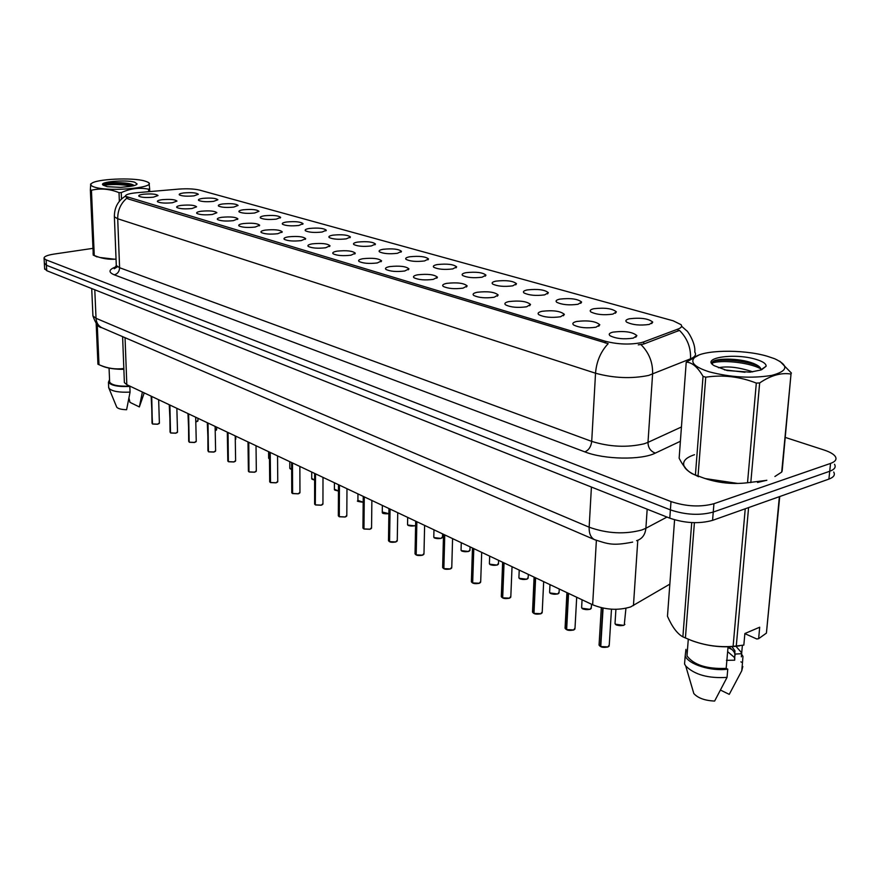 <?xml version="1.0" encoding="UTF-8"?>
<svg xmlns="http://www.w3.org/2000/svg" width="880" height="880" viewBox="0 0 880 880"><rect width="100%" height="100%" fill="white"/><g stroke="black" fill="none" stroke-linecap="round" stroke-linejoin="round"><path stroke-width="1.32" d="M593.791 308.726C604.89 307.483 612.414 308.528 616.374 311.85L612.865 314.116C603.79 315.359 596.475 314.644 590.898 311.96C589.391 310.629 590.359 309.551 593.791 308.726M559.768 299.123C570.592 297.935 577.874 298.914 581.614 302.06L578.006 304.271C569.107 305.459 562.012 304.788 556.721 302.247C555.291 300.96 556.303 299.926 559.768 299.123M527.197 289.927C537.768 288.794 544.83 289.718 548.361 292.688L544.654 294.866C535.931 295.988 529.045 295.35 524.007 292.941C522.643 291.709 523.699 290.708 527.197 289.927M495.979 281.116C506.319 280.038 513.161 280.896 516.505 283.723L512.721 285.846C504.152 286.924 497.464 286.319 492.679 284.042C491.37 282.843 492.47 281.864 495.979 281.116M466.048 272.668C476.157 271.634 482.79 272.448 485.958 275.132L482.097 277.2C473.693 278.234 467.203 277.662 462.627 275.495C461.384 274.34 462.517 273.394 466.048 272.668M437.316 264.561C447.205 263.56 453.651 264.341 456.654 266.882L452.727 268.917C444.466 269.896 438.152 269.357 433.796 267.289C432.597 266.178 433.774 265.265 437.316 264.561M409.717 256.773C419.397 255.816 425.667 256.542 428.516 258.962L424.523 260.953C416.405 261.899 410.267 261.382 406.098 259.413C404.954 258.335 406.164 257.455 409.717 256.773M383.174 249.282C392.656 248.358 398.761 249.051 401.478 251.361L397.419 253.297C389.444 254.199 383.46 253.715 379.467 251.845C378.389 250.789 379.621 249.942 383.174 249.282M357.643 242.077C366.927 241.197 372.867 241.846 375.463 244.046L371.349 245.938C363.506 246.807 357.676 246.345 353.859 244.552C352.814 243.54 354.079 242.715 357.643 242.077M333.058 235.136C342.166 234.289 347.952 234.916 350.427 237.006L346.258 238.854C338.547 239.69 332.86 239.25 329.197 237.545C328.207 236.555 329.494 235.752 333.058 235.136M309.375 228.448C318.296 227.634 323.939 228.228 326.304 230.23L322.091 232.034C314.512 232.837 308.957 232.419 305.448 230.78C304.502 229.823 305.811 229.053 309.375 228.448M286.539 222.002C295.295 221.221 300.795 221.782 303.061 223.696L298.804 225.467C291.346 226.226 285.923 225.83 282.546 224.268C281.633 223.344 282.975 222.585 286.539 222.002M264.506 215.776C273.086 215.028 278.465 215.567 280.632 217.393L276.342 219.12C269.005 219.857 263.703 219.472 260.458 217.976C259.589 217.085 260.942 216.348 264.506 215.776M243.232 209.781C251.658 209.055 256.905 209.561 258.984 211.31L254.661 213.004C247.434 213.708 242.264 213.345 239.129 211.915C238.304 211.035 239.668 210.331 243.232 209.781M222.684 203.973C230.956 203.28 236.093 203.764 238.084 205.436L233.728 207.097C226.611 207.768 221.551 207.427 218.537 206.052C217.745 205.205 219.12 204.512 222.684 203.973M202.829 198.374C210.947 197.703 215.963 198.165 217.877 199.771L213.499 201.377C206.492 202.037 201.542 201.707 198.627 200.387C197.868 199.562 199.265 198.891 202.829 198.374M183.612 192.951C191.598 192.302 196.504 192.742 198.352 194.282L193.941 195.866C187.044 196.493 182.193 196.174 179.388 194.909C178.651 194.106 180.07 193.457 183.612 192.951M629.376 318.78C640.739 317.471 648.527 318.571 652.74 322.091L649.33 324.412C640.079 325.721 632.511 324.951 626.637 322.113C625.053 320.738 625.966 319.627 629.376 318.78M576.642 321.475C588.038 320.155 595.76 321.244 599.786 324.742L596.068 327.184C586.795 328.504 579.304 327.767 573.595 324.962C571.989 323.532 573.001 322.377 576.642 321.475M541.992 311.3C553.113 310.035 560.571 311.058 564.366 314.369L560.56 316.756C551.463 318.01 544.203 317.317 538.791 314.666C537.262 313.291 538.329 312.169 541.992 311.3M508.86 301.576C519.728 300.366 526.944 301.334 530.519 304.458L526.614 306.79C517.693 307.989 510.664 307.329 505.516 304.821C504.064 303.49 505.175 302.412 508.86 301.576M477.169 292.27C487.773 291.115 494.769 292.017 498.146 294.976L494.164 297.253C485.408 298.397 478.577 297.781 473.682 295.405C472.307 294.118 473.462 293.073 477.169 292.27M446.798 283.349C457.171 282.249 463.947 283.096 467.148 285.901L463.078 288.134C454.487 289.212 447.865 288.629 443.201 286.374C441.881 285.142 443.08 284.13 446.798 283.349M417.681 274.802C427.823 273.746 434.412 274.549 437.437 277.211L433.301 279.378C424.864 280.423 418.418 279.873 413.974 277.728C412.72 276.529 413.952 275.55 417.681 274.802M389.741 266.596C399.663 265.584 406.065 266.343 408.936 268.873L404.734 270.996C396.451 271.986 390.181 271.458 385.935 269.423C384.736 268.268 386.012 267.322 389.741 266.596M362.912 258.709C372.625 257.741 378.84 258.467 381.579 260.865L377.311 262.944C369.171 263.89 363.066 263.395 359.007 261.448C357.874 260.337 359.172 259.424 362.912 258.709M337.128 251.141C346.632 250.206 352.682 250.888 355.289 253.176L350.966 255.2C342.958 256.113 337.018 255.64 333.135 253.792C332.046 252.703 333.377 251.823 337.128 251.141M312.312 243.848C321.629 242.957 327.525 243.606 330.011 245.784L325.633 247.764C317.768 248.633 311.971 248.182 308.253 246.422C307.208 245.377 308.561 244.519 312.312 243.848M288.431 236.841C297.561 235.983 303.303 236.599 305.679 238.678L301.257 240.603C293.524 241.439 287.87 241.01 284.306 239.327C283.305 238.315 284.691 237.479 288.431 236.841M265.43 230.087C274.373 229.262 279.983 229.845 282.249 231.825L277.783 233.706C270.182 234.509 264.66 234.102 261.228 232.496C260.282 231.506 261.679 230.703 265.43 230.087M243.254 223.575C252.032 222.783 257.499 223.333 259.666 225.225L255.167 227.062C247.687 227.832 242.297 227.447 238.997 225.907C238.095 224.95 239.514 224.18 243.254 223.575M221.859 217.283C230.472 216.524 235.818 217.052 237.886 218.867L233.354 220.66C225.995 221.397 220.726 221.034 217.558 219.549C216.689 218.636 218.13 217.877 221.859 217.283M201.223 211.222C209.66 210.496 214.885 211.002 216.876 212.729L212.311 214.478C205.062 215.193 199.914 214.841 196.867 213.422C196.031 212.531 197.483 211.794 201.223 211.222M181.28 205.37C189.574 204.666 194.667 205.139 196.581 206.8L191.994 208.516C184.855 209.198 179.817 208.857 176.88 207.504C176.088 206.635 177.551 205.92 181.28 205.37M162.008 199.705C170.148 199.034 175.142 199.485 176.979 201.08L172.359 202.752C165.341 203.412 160.413 203.082 157.564 201.784C156.816 200.937 158.29 200.244 162.008 199.705M143.374 194.238C151.371 193.578 156.255 194.018 158.026 195.547L153.384 197.175C146.465 197.813 141.636 197.505 138.897 196.251C138.182 195.426 139.667 194.755 143.374 194.238M612.92 332.134C624.613 330.737 632.599 331.903 636.878 335.621L633.281 338.118C623.821 339.504 616.077 338.712 610.038 335.742C608.355 334.257 609.312 333.058 612.92 332.134M669.834 584.144L630.597 606.947C618.266 610.654 605.616 609.928 592.647 604.78L126.819 384.681L124.377 382.591L124.333 381.458M643.786 341.88L641.124 342.683C629.574 344.861 617.65 344.388 605.352 341.264L125.51 196.317C125.125 194.711 128.843 193.512 136.675 192.731L178.673 189.101C187.187 188.496 194.139 188.826 199.54 190.091L673.178 320.804L681.098 324.698C682.297 326.337 681.307 327.778 678.128 329.021L643.786 341.88L643.643 344.058L638.286 344.85M681.582 326.227L686.752 330.814C686.862 329.923 695.915 342.87 694.782 352.088C696.531 354.64 695.112 356.884 690.525 358.809L648.648 375.43C631.455 378.917 613.756 378.18 595.529 373.219C596.475 361.493 600.688 351.637 608.179 343.651L127.853 198.836L125.51 196.317M641.036 344.63L641.003 344.63C649.154 352.847 653.004 362.692 652.586 374.154L647.988 442.365L681.439 426.987M44.341 263.076L46.431 265.276L670.395 509.883C685.586 514.932 699.875 515.658 713.251 512.061L829.719 471.262C834.592 469.458 836.187 467.126 834.515 464.288C836.187 467.126 834.592 469.458 829.719 471.262L713.251 512.061C699.875 515.658 685.586 514.932 670.395 509.883L46.431 265.276L44.341 263.076M690.481 359.491L690.525 358.809C691.02 347.754 687.324 338.272 679.448 330.363L643.643 344.058M694.507 454.718C685.113 457.82 681.813 461.978 684.585 467.181C686.433 470.151 690.349 472.945 696.333 475.574M710.369 480.106L734.327 483.472M757.526 482.471L766.821 480.249M93.093 252.846L93.159 254.364M101.75 257.972L113.861 259.27M92.895 248.358L53.911 254.1C46.948 255.222 43.67 256.674 44.099 258.456L46.145 259.875L671 501.567C686.224 506.561 700.535 507.276 713.933 503.712L830.544 463.419C835.417 461.626 837.012 459.327 835.329 456.522C833.657 454.124 829.95 451.968 824.208 450.065L785.334 437.437M44.627 268.444L46.717 270.677L669.79 518.177C684.948 523.281 699.215 524.018 712.569 520.366L828.905 479.094C833.767 477.257 835.362 474.903 833.69 472.032M599.126 644.105L599.06 645.106L600.424 646.371L602.734 608.025M607.805 646.987L600.754 646.536L603.075 608.091M565.114 627.33L566.324 629.442L568.238 593.241M573.529 630.036L566.643 629.596L568.557 593.395M532.543 611.27L533.687 613.228L535.304 577.687M533.049 612.81L533.995 613.272M540.716 613.8L533.984 613.371L535.612 577.83M501.336 595.87L502.403 597.685L503.767 562.782M510.796 597.157L509.322 598.246L502.689 597.828L504.053 562.914M471.394 581.097L472.395 582.78L473.517 548.493M479.116 583.319L472.67 582.923L473.792 548.625M767.096 356.191C742.335 348.876 700.986 349.855 694.078 358.006C690.206 362.703 695.222 367.301 709.148 371.811C730.675 377.421 751.542 378.62 771.738 375.408C788.128 371.008 789.085 365.453 774.598 358.71L767.096 356.191M686.224 362.142L679.14 458.227C683.848 467.478 689.04 472.989 694.694 474.738L695.42 474.947L703.043 376.365C697.642 367.07 692.032 362.329 686.224 362.142L698.742 355.146M703.043 376.365L705.749 377.19L698.049 475.904C713.944 482.493 730.433 484.77 747.527 482.746L766.821 480.326M695.42 474.947L698.049 475.904M752.631 371.899L751.597 371.459C738.43 367.213 727.364 365.981 718.399 367.741M744.997 372.262L724.35 369.831M755.656 359.271C734.305 352.704 700.04 357.918 714.373 365.772L727.21 370.546L750.134 372.163L760.617 370.051L766.128 366.223C766.227 363.682 762.74 361.361 755.656 359.271M760.925 369.963C761.09 367.796 758.868 365.739 754.27 363.77L753.093 363.286C739.134 357.819 714.351 358.039 712.294 362.252L712.514 364.408M774.895 476.498L781.704 472.065L782.155 470.965L791.01 374.055C781.187 372.449 770.737 375.419 759.649 382.954L750.805 482.592M781.704 472.065L791.01 374.055M747.527 482.746L756.316 383.086L759.649 382.954M756.316 383.086C739.728 376.585 722.865 374.616 705.749 377.19M779.9 361.284L791.45 373.12M760.837 368.841C748.297 361.889 719.994 359.777 711.975 363.154M758.956 366.421L758.263 366.113C745.492 360.448 722.051 358.743 713.427 361.295M144.727 181.027C132.649 177.232 95.403 179.003 91.41 183.623C90.101 184.899 91.168 186.065 94.6 187.132C110.913 192.544 161.986 186.956 146.509 181.621L144.727 181.027M93.291 255.134L90.354 189.904L90.717 183.997M90.354 189.904L91.443 190.234L94.259 255.475C101.442 258.522 108.702 259.743 116.039 259.116M93.192 255.09L94.259 255.475M134.739 182.248C125.664 179.344 97.218 181.984 103.323 185.218L107.173 186.681L120.538 187.363L128.986 186.549C133.881 185.889 136.587 185.031 137.104 183.986L134.739 182.248M134.156 185.57L132.704 184.679C125.895 181.698 103.972 182.391 103.015 184.437L103.026 185.009M148.665 191.697L148.588 189.178L149.644 188.815L149.732 191.609M119.35 201.311L119.031 192.654L121.253 192.61L121.495 199.045M119.031 192.654C109.681 188.881 100.485 188.078 91.443 190.234M148.588 189.178C139.502 187.352 130.383 188.496 121.253 192.61M148.005 182.402L149.039 182.93L149.644 188.815M131.978 186.076C120.791 184.261 111.331 184.041 103.587 185.405M133.925 185.636C125.763 183.128 107.492 183.106 102.905 184.613M705.496 478.621L737.759 483.439M690.745 640.189L693.033 641.08C708.389 646.448 723.888 648.032 739.519 645.865M674.586 519.805L667.469 616.286C672.144 626.912 677.281 633.776 682.88 636.856L690.954 640.266C704.638 645.458 718.685 647.482 733.106 646.338L743.831 645.095L744.876 633.534L759.704 627.209L758.626 638.682L766.414 633.116L779.372 496.672M726.44 660.341L734.69 660.187L734.921 650.76L731.951 646.701M728.475 646.844C731.962 649.154 734.03 651.321 734.69 653.356L735.108 655.325M687.159 650.562L686.983 655.875C693.748 664.95 706.816 669.13 726.176 668.382L728.057 646.844M685.949 649.363L685.19 655.886C688.325 664.345 711.172 671.583 727.76 669.141L726.176 668.382M685.036 657.822L684.552 664.015L685.74 665.995C694.639 674.784 708.411 678.568 727.045 677.38L727.76 669.141M691.779 686.576L693.814 693.528C697.906 698.082 704.836 700.601 714.626 701.063L727.045 677.38M735.999 646.349L741.312 652.399L741.202 653.708L735.229 654.071M727.991 647.515L732.017 649.561M682.88 636.856L691.724 522.588M694.408 522.687L685.41 638.033M779.724 496.54L766.414 633.116M748.583 507.595L736.274 646.151M733.106 646.338L745.239 508.783M758.626 638.682L756.8 638.99L744.865 633.655M742.379 645.414L741.356 656.843M740.894 661.87L742.489 662.607L742.962 656.392L741.587 654.214M742.489 662.607L741.752 670.791L742.808 666.501M741.752 670.791L729.256 694.364L720.599 690.14M734.778 659.164L734.327 657.371L727.639 651.629M100.034 257.499L114.642 259.226M102.421 366.146L103.334 366.531C108.339 368.39 115.192 369.325 123.86 369.347M96.173 323.576L97.944 364.232L100.298 365.255C107.921 368.423 115.555 369.523 123.2 368.577M109.604 381.117L109.648 382.14C111.848 385.176 118.36 386.507 129.184 386.133L129.173 385.792M109.538 379.621L108.46 382.217C110.913 385.528 118.052 386.936 129.844 386.452L129.184 386.133M108.647 386.738L108.977 388.366C112.123 391.358 119.141 392.612 130.064 392.106L129.844 386.452M116.501 406.593L116.754 407.209C118.118 408.738 121.407 409.574 126.61 409.717L130.064 392.106M97.262 324.709L98.989 364.716M142.384 392.04L139.359 406.934L144.221 392.898M139.359 406.934L129.976 402.358L128.953 398.101M442.662 566.907L443.597 568.48L444.488 534.776M450.164 568.997L443.861 568.612L444.763 534.897M415.041 553.278L415.921 554.73L416.614 521.598M422.356 555.236L416.185 554.862L416.867 521.719M388.487 540.155L389.323 541.519L389.807 508.937M395.615 542.003L389.565 541.64L390.06 509.058M362.945 527.527L363.715 528.803L364.034 496.76M363.352 528.561L363.957 528.869M369.886 529.276L363.957 528.924L364.276 496.87M338.338 515.372L339.064 516.56L339.218 485.034M346.797 515.911L345.147 517.022L339.295 516.67L339.449 485.144M314.622 503.646L315.315 504.757L315.315 473.737M315.315 504.757L315.535 473.847M322.949 504.108L321.266 505.219L315.535 504.867L321.321 505.12L322.949 503.635L322.993 477.367M291.764 492.349L292.413 493.383L292.259 462.847M298.221 493.823L292.622 493.493L292.479 462.957M269.698 481.437L270.314 482.405L270.028 452.342M276.012 482.834L270.523 482.515L270.237 452.441M248.402 470.899L248.974 471.812L248.578 442.211M248.974 471.812L248.776 442.299M256.322 471.141L254.595 472.23L249.172 471.911L254.639 472.142L256.322 470.767L256.025 445.731M227.821 460.713L228.371 461.571L227.843 432.41M228.371 461.571L228.041 432.509M235.62 460.9L233.882 461.978L228.558 461.67L233.926 461.89L235.62 460.559L235.224 435.897M207.922 450.868L207.812 422.95M208.439 451.682L207.999 423.038M213.829 452.067L208.626 451.77L213.895 451.979L215.611 450.681L215.116 426.404M188.683 441.353L188.441 413.798M189.178 442.112L188.628 413.886M196.262 441.441L194.491 442.497L189.354 442.2L194.535 442.398L196.251 441.133L195.679 417.219M170.06 432.135L169.708 404.943M170.522 432.85L169.884 405.031M177.529 432.179L175.747 433.224L170.698 432.927L175.791 433.136L177.518 431.893L176.858 408.331M152.031 423.203L151.558 396.374M152.317 423.775L151.734 396.451M157.586 424.237L152.636 423.962L157.641 424.16L159.39 422.95L158.653 399.718M637.791 540.287L633.446 605.594M678.128 329.021L677.974 331.144M127.809 197.571L127.853 198.836M605.352 341.264L605.253 343.035M596.376 540.419L592.647 604.78M125.048 337.7L126.819 384.681M114.257 274.824C117.623 273.9 119.405 271.535 119.592 267.718L591.712 441.386C609.653 446.93 627.121 447.733 644.094 443.806L647.988 442.365C648.109 447.711 650.551 451.297 655.314 453.112C641.377 460.251 604.241 459.58 584.837 451.869L114.257 274.824C108.086 272.195 108.669 269.522 116.006 266.805M116.237 264.33L116.292 265.518L119.592 267.718L117.711 218.757L114.389 216.81L114.345 215.754M126.709 198.297C120.648 203.577 117.656 210.397 117.711 218.757L595.529 373.219L591.712 441.386C591.041 446.71 588.753 450.208 584.837 451.869M680.383 441.287L655.314 453.112M46.145 259.875L46.717 270.677M671 501.567L669.79 518.177M713.933 503.712L712.569 520.366M830.544 463.419L828.905 479.094M92.873 314.644L92.928 315.931L96.03 318.296L589.149 527.197C607.211 533.621 624.811 534.545 641.949 529.947L645.887 528.264L647.174 509.201M591.415 487.047L589.149 527.197C588.962 533.357 590.7 537.493 594.374 539.583L595.144 539.924M115.258 268.081L114.554 268.158M636.614 540.661C642.103 538.956 645.194 534.831 645.887 528.264L666.985 517.066M632.654 542.102C612.513 546.007 608.333 544.104 594.374 539.583L101.695 327.646C98.241 325.809 96.36 322.696 96.03 318.296L94.787 289.773M91.718 288.552L92.928 315.931C95.623 323.576 98.549 327.481 101.695 327.646L102.476 327.987M600.435 646.426L599.665 645.865M600.754 646.536L607.948 646.899L609.257 644.963L611.479 609.202M608.509 646.624L609.202 645.964M624.261 624.998L625.933 608.3M615.076 622.622L615.021 623.546C616.902 625.559 619.795 626.131 623.7 625.273M623.557 625.361L615.56 624.239M566.335 629.486L565.631 628.98M566.643 629.596L573.661 629.937L575.014 628.056L576.697 597.245M574.321 629.618L573.65 629.981M533.984 613.371L540.837 613.712L542.234 611.875L543.675 581.636M541.596 613.338L540.837 613.756M502.403 597.729L501.82 597.311M502.689 597.828L509.388 598.147L510.829 596.365L512.039 566.687M510.224 597.74L509.377 598.202M472.67 582.923L479.226 583.231L480.7 581.493L481.701 552.354M480.139 582.791L479.215 583.286M581.669 606.76L581.625 607.618C583.418 609.521 586.223 610.071 590.029 609.246L591.327 607.486L591.514 604.241M590.689 608.927L590.029 609.29M589.908 609.334L582.142 608.278M549.648 591.558L549.615 592.35C551.32 594.154 554.037 594.671 557.766 593.879L559.097 592.174L559.262 588.995M558.503 593.527L557.755 593.934M557.645 593.978L550.11 592.977M518.925 576.961L518.903 577.698C520.52 579.414 523.16 579.898 526.812 579.139L528.176 577.478L528.319 574.376M527.626 578.754L526.801 579.194M526.702 579.238L519.376 578.292M443.861 568.612L450.274 568.909L451.77 567.215L452.584 538.593M451.253 568.436L450.263 568.964M416.185 554.862L422.455 555.148L423.984 553.498L424.622 525.382M423.5 554.653L422.444 555.203M389.565 541.64L395.714 541.915L397.265 540.309L397.738 512.688M396.814 541.398L395.692 541.981M489.423 562.947L489.401 563.629C490.952 565.257 493.515 565.719 497.101 564.993L498.498 563.365L498.608 560.34M497.981 564.575L497.079 565.048M496.98 565.081L489.852 564.19M461.076 549.472L461.054 550.099C462.528 551.661 465.025 552.09 468.534 551.397L469.964 549.813L470.063 546.854M469.48 550.946L468.523 551.452M468.435 551.485L461.483 550.638M433.807 536.514L433.785 537.097C435.193 538.571 437.624 538.978 441.067 538.318L442.53 536.778L442.607 533.885M442.079 537.845L441.056 538.373M442.508 537.361L441.012 538.417L434.203 537.603M363.957 528.924L369.974 529.188L371.558 527.626L371.877 500.467M371.129 528.649L369.963 529.254M339.295 516.67L345.202 516.934L346.808 515.405L346.973 488.697M346.401 516.373L345.18 517M322.575 504.548L321.31 505.186M292.622 493.493L298.298 493.735L299.948 492.294L299.86 466.444M299.596 493.152L298.287 493.801M270.523 482.515L276.089 482.746L277.75 481.338L277.552 455.906M277.42 482.152L276.067 482.812M407.55 524.029L407.55 524.568C408.892 525.987 411.257 526.372 414.634 525.734L415.613 525.294L414.623 525.789M414.535 525.822L407.946 525.063M382.272 512.006L388.883 513.689M382.36 505.417L382.272 512.512C382.8 512.336 380.578 514.063 388.883 513.766L382.646 512.974M357.907 500.423L363.187 502.194M357.962 493.889L357.896 500.885C356.389 501.127 358.149 501.589 363.187 502.282L358.27 501.325M334.4 489.236L338.448 490.963M334.422 482.768L334.4 489.665L338.448 491.051L334.752 490.094M311.718 478.445L314.622 480.029M311.718 472.043L311.718 478.841L314.622 480.106L312.059 479.248M256.003 471.537L254.628 472.208M235.323 461.285L233.904 461.956M215.325 451.374L213.884 452.056M195.987 441.793L194.513 442.475M177.265 432.52L175.769 433.202M159.137 423.544L157.63 424.226M289.817 468.017L291.643 469.37M289.784 461.681L289.817 468.38L291.643 469.447L290.136 468.776M268.642 457.941L269.489 458.942M235.62 439.263L235.851 436.194M215.204 430.606L216.623 429.462L216.568 427.086M216.359 430.078L215.204 430.672M195.789 421.872L197.956 420.596L197.901 418.264M197.714 421.19L196.284 421.839M196.24 421.85L197.956 420.871M615.406 313.225L616.374 311.85M580.734 303.336L581.614 302.06M547.547 293.876L548.361 292.688M515.768 284.823L516.505 283.723M485.287 276.144L485.958 275.132M456.049 267.828L456.654 266.882M427.955 259.842L428.516 258.962M400.961 252.175L401.478 251.361M374.99 244.805L375.463 244.046M349.987 237.71L350.427 237.006M325.908 230.879L326.304 230.23M302.687 224.301L303.061 223.696M280.291 217.965L280.632 217.393M651.673 323.587L652.74 322.091M598.73 326.249L599.786 324.742M563.409 315.755L564.366 314.369M529.661 305.745L530.519 304.458M497.354 296.164L498.146 294.976M466.433 287.001L467.148 285.901M436.788 278.223L437.437 277.211M408.342 269.808L408.936 268.873M381.029 261.734L381.579 260.865M354.783 253.99L355.289 253.176M329.549 246.532L330.011 245.784M305.25 239.371L305.679 238.678M281.864 232.474L282.249 231.825M259.314 225.83L259.666 225.225M237.556 219.428L237.886 218.867M635.723 337.238L636.878 335.621M122.606 336.655L124.377 382.591M117.535 266.739L114.213 268.741L116.292 265.518L114.389 216.81C114.268 207.713 117.942 200.816 125.422 196.13M44.099 258.456L44.671 269.214M601.304 607.706L599.06 645.106L600.468 646.481M607.871 647.009C604.406 647.581 602.052 647.46 600.798 646.646M624.888 624.393L623.656 625.361C613.833 626.153 615.505 623.337 615.021 623.546L615.912 609.323M566.929 592.625L565.059 628.254L566.368 629.541M574.97 628.98L573.617 630.036C570.24 630.597 567.941 630.487 566.687 629.695M534.094 577.115L532.51 612.117L533.731 613.327M542.201 612.733L540.804 613.8M540.771 613.811C537.526 614.339 535.271 614.229 534.028 613.481M502.634 562.243L501.303 596.651L502.447 597.784M509.322 598.246C506.198 598.763 503.998 598.664 502.733 597.927M472.472 547.998L471.372 581.823L472.439 582.879M480.667 582.219L479.16 583.33C476.102 583.825 473.957 583.726 472.725 583.022M591.283 608.344L589.996 609.334C580.382 610.071 582.109 607.42 581.625 607.618L582.065 599.775M559.064 592.966L557.722 593.967M549.989 584.617L549.615 592.35C549.967 592.075 548.372 594.66 557.7 593.978M528.154 578.215L526.746 579.238C517.649 579.898 519.244 577.445 518.903 577.698L519.222 570.086M694.078 358.006L688.16 360.437M698.555 476.729L694.694 474.738M761.629 369.732L766.128 366.223M754.27 363.77L758.263 366.113M91.41 183.623L90.563 184.107M97.053 256.916L93.203 255.09M136.433 184.679L137.104 183.986M132.704 184.679L133.661 185.174M685.003 467.808L685.047 467.181M693.033 641.08L690.954 640.266M734.69 653.356L734.921 650.76M686.983 655.875L688.292 639.232M684.552 664.015L685.19 655.886M693.814 693.528L685.74 665.995M103.334 366.531L100.298 365.255M109.648 382.14L109.065 368.115M108.691 387.838L108.46 382.217M116.754 407.209L108.977 388.366M443.52 534.314L442.64 567.578L443.641 568.579M451.748 567.897L450.208 569.008C447.249 569.481 445.148 569.382 443.905 568.711M415.701 521.169L415.03 553.883L415.965 554.829M423.973 554.125L422.389 555.247C419.54 555.709 417.483 555.61 416.229 554.961M388.96 508.541L388.487 540.727L389.367 541.618M397.254 540.892L395.648 542.014C392.854 542.454 390.841 542.366 389.609 541.739M498.465 564.047L497.024 565.092C488.169 565.73 489.72 563.376 489.401 563.629L489.676 556.127M469.942 550.451L468.468 551.496C459.756 552.09 461.395 549.868 461.054 550.099L461.274 542.707M433.972 529.804L433.785 537.097C434.137 536.844 432.41 538.978 441.012 538.417M363.242 496.386L362.934 528.055L363.759 528.891M371.547 528.165L369.919 529.287L364.001 529.012M338.481 484.682L338.338 515.856L339.108 516.648M345.147 517.022L339.339 516.769M314.622 473.407L314.622 504.097L315.359 504.856M321.266 505.219L315.579 504.966M291.61 462.539L291.764 492.767L292.457 493.471M299.948 492.723L298.254 493.823L292.677 493.581M269.423 452.056L269.698 481.822L270.358 482.493M277.75 481.745L276.034 482.834L270.567 482.603M415.613 525.349L414.579 525.822C406.142 526.361 407.891 524.337 407.55 524.568L407.682 517.385M247.995 441.936L248.402 471.262L249.018 471.9M254.595 472.23L249.227 471.999M227.304 432.157L227.821 461.054L228.415 461.659M233.882 461.978L228.602 461.758M207.306 422.708L208.483 451.759M215.611 451.011L213.851 452.078L208.681 451.858M187.968 413.567L189.222 442.189M194.491 442.497L189.398 442.288M169.257 404.734L170.566 432.927M175.747 433.224L170.753 433.015M151.14 396.176L152.515 423.962M159.39 423.214L157.608 424.248L152.691 424.05M268.587 451.66L268.653 458.282L269.489 459.019M235.895 438.922L235.279 439.549M216.623 429.748L215.204 430.683"/></g></svg>
